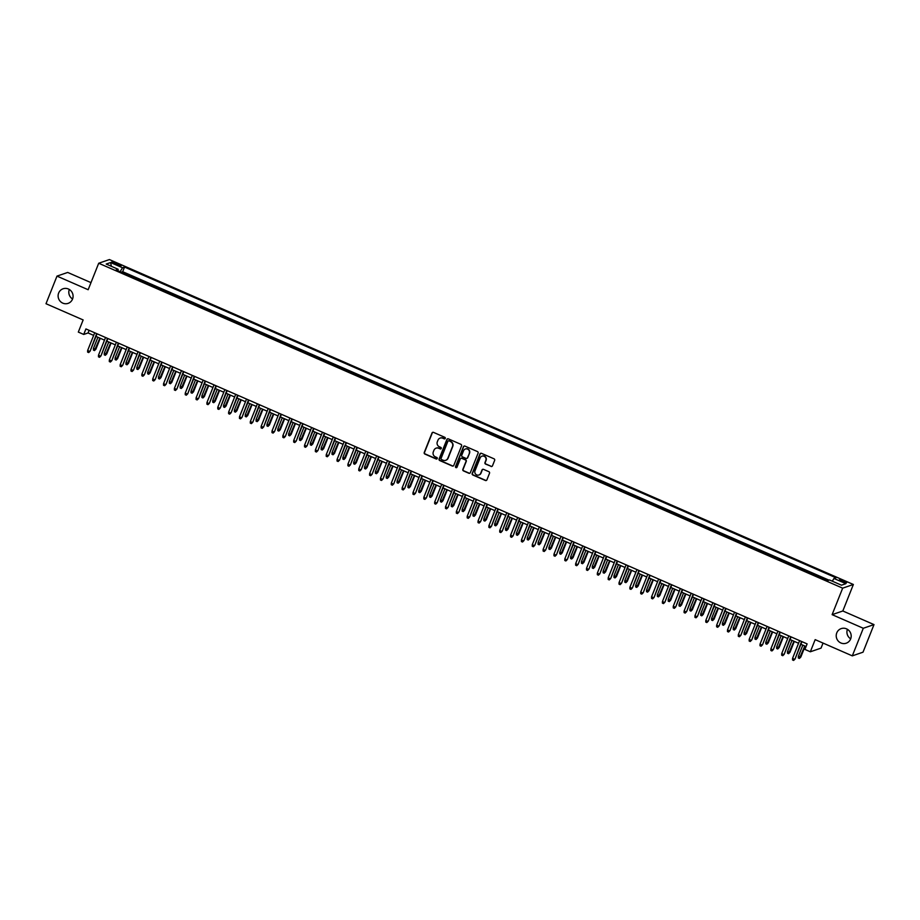 <?xml version="1.0" encoding="UTF-8"?>
<svg xmlns="http://www.w3.org/2000/svg" width="920" height="920" viewBox="0 0 920 920"><rect width="100%" height="100%" fill="white"/><g stroke="black" fill="none" stroke-linecap="round" stroke-linejoin="round"><path stroke-width="1.38" d="M445.257 438.403A0.828 0.805 -109 0 0 444.82 437.322L433.504 432.377A1.184 1.15 -109 0 0 432.009 432.998L424.246 452.502A1.184 1.15 -109 0 0 424.879 454.054L436.195 458.988A0.828 0.805 -109 0 0 437.241 458.562A0.828 0.805 -109 0 0 436.793 457.47L435.332 456.837A3.783 3.657 -109 0 1 433.308 451.881L433.952 450.259A3.783 3.657 -109 0 1 438.736 448.27L440.209 448.914A0.828 0.805 -109 0 0 441.255 448.477A0.828 0.805 -109 0 0 440.806 447.396L439.346 446.752A3.783 3.657 -109 0 1 437.322 441.807L437.966 440.174A3.783 3.657 -109 0 1 442.75 438.196L444.21 438.84A0.828 0.805 -109 0 0 445.257 438.403M836.763 632.88A7.716 7.463 -109 0 0 846.216 643.206A7.716 7.463 -109 0 0 849.114 630.706A7.716 7.463 -109 0 0 836.763 632.88M847.423 629.314A7.716 7.463 -109 0 0 850.689 638.825M58.65 293.043A7.716 7.463 -109 0 0 68.091 303.37A7.716 7.463 -109 0 0 71.001 290.869A7.716 7.463 -109 0 0 58.65 293.043M69.311 289.478A7.716 7.463 -109 0 0 72.576 298.988M843.962 580.945A3.852 0.655 21.7 0 0 839.454 579.841A3.852 0.655 21.7 0 0 842.11 581.578A3.852 0.655 21.7 0 0 846.619 582.693A3.852 0.655 21.7 0 0 843.962 580.945M490.981 466.451A1.184 1.15 -109 0 0 492.476 465.83L494.661 460.356A1.184 1.15 -109 0 0 494.028 458.815L481.459 453.33A1.184 1.15 -109 0 0 479.964 453.94L472.201 473.443A1.184 1.15 -109 0 0 472.834 474.996L485.403 480.481A1.184 1.15 -109 0 0 486.898 479.86L489.52 473.248A1.184 1.15 -109 0 0 488.888 471.707L483.517 469.361A1.184 1.15 -109 0 0 482.022 469.97L480.711 473.248A3.162 3.059 -109 0 1 475.651 474.145A3.162 3.059 -109 0 1 475.019 470.764L480.136 457.93A3.162 3.059 -109 0 1 485.197 457.033A3.162 3.059 -109 0 1 485.829 460.414L484.978 462.553A1.184 1.15 -109 0 0 485.61 464.105L491.268 466.348A1.184 1.15 -109 0 0 491.935 466.428M90.988 282.624L67.689 272.446L56.982 276.115L46 303.715L83.145 319.941L78.315 332.085L83.731 334.443L85.928 328.934L807.116 643.896L804.919 649.417L810.336 651.785L821.043 648.117L823.043 643.08M863.293 628.268L874 624.599L842.823 610.983L832.117 614.652L863.293 628.268L852.311 655.868L815.166 639.641L810.336 651.785M832.117 614.652L842.662 588.156L98.704 263.246L109.411 259.566L853.369 584.487L842.662 588.156M56.982 276.115L88.159 289.731L98.704 263.246M461.553 445.901A1.184 1.15 -109 0 0 460.92 444.348L448.362 438.863A1.184 1.15 -109 0 0 446.867 439.484L439.104 458.988A1.184 1.15 -109 0 0 439.737 460.541L452.295 466.026A1.184 1.15 -109 0 0 453.79 465.405L461.553 445.901M464.91 446.096L477.468 451.582A1.184 1.15 -109 0 1 478.101 453.134L470.338 472.638A1.184 1.15 -109 0 1 468.843 473.248L463.473 470.902A1.184 1.15 -109 0 1 462.841 469.361L465.991 461.449A1.184 1.15 -109 0 0 465.347 459.897L461.782 458.344A1.184 1.15 -109 0 0 460.287 458.953L457.01 467.187A0.828 0.805 -109 0 1 455.687 467.429A0.828 0.805 -109 0 1 455.526 466.543L463.416 446.717A1.184 1.15 -109 0 1 464.91 446.096M874 624.599L863.018 652.188L852.311 655.868M828.023 580.497L826.516 580.232M821.801 578.174L815.672 575.495M810.957 573.436L804.827 570.756M800.112 568.698L793.983 566.018M789.268 563.96L783.138 561.28M778.423 559.233L772.294 556.542M767.579 554.495L761.449 551.816M756.734 549.757L750.605 547.078M745.89 545.019L739.76 542.34M735.045 540.281L728.916 537.602M724.201 535.543L718.071 532.864M713.356 530.805L707.227 528.126M702.512 526.067L696.371 523.388M691.668 521.341L685.526 518.661M680.823 516.603L674.682 513.923M669.978 511.865L663.837 509.185M659.134 507.127L652.993 504.447M648.289 502.389L642.148 499.709M637.445 497.651L631.304 494.971M626.601 492.913L620.459 490.233M615.756 488.186L609.615 485.495M604.911 483.448L598.77 480.769M594.067 478.71L587.926 476.031M583.222 473.972L577.082 471.293M572.378 469.234L566.237 466.555M561.534 464.496L555.392 461.817M550.689 459.758L544.548 457.079M539.844 455.032L533.703 452.341M529 450.294L522.859 447.614M518.155 445.556L512.014 442.876M507.311 440.818L501.17 438.138M496.466 436.08L490.325 433.4M485.622 431.342L479.481 428.662M474.777 426.604L468.636 423.924M463.921 421.866L457.792 419.186M453.077 417.139L446.947 414.46M442.232 412.401L436.103 409.722M431.388 407.663L425.258 404.984M420.543 402.925L414.414 400.246M409.699 398.187L403.57 395.508M398.854 393.449L392.725 390.77M388.01 388.711L381.88 386.032M377.166 383.985L371.036 381.294M366.321 379.247L360.191 376.567M355.476 374.509L349.335 371.829M344.632 369.771L338.491 367.091M333.787 365.033L327.647 362.353M322.943 360.295L316.802 357.615M312.098 355.557L305.957 352.877M301.254 350.83L295.113 348.139M290.409 346.092L284.268 343.413M279.565 341.354L273.424 338.675M268.72 336.616L262.579 333.937M257.876 331.878L251.735 329.199M247.031 327.141L240.89 324.461M236.187 322.402L230.046 319.723M225.342 317.664L219.202 314.985M214.498 312.938L208.357 310.259M203.653 308.2L197.512 305.52M192.809 303.462L186.668 300.782M181.964 298.724L175.823 296.044M171.12 293.986L164.979 291.306M160.275 289.248L154.135 286.568M149.431 284.51L143.29 281.83M138.587 279.783L132.077 276.931M114.344 263.707L116.725 264.753A3.737 0.632 21.7 0 0 121.095 265.822A3.737 0.632 21.7 0 0 118.519 264.132L116.138 263.097A3.737 0.632 21.7 0 0 111.768 262.016A3.737 0.632 21.7 0 0 114.344 263.707M832.301 581.175L833.945 578.462L835.969 577.771L124.545 267.053L122.521 267.755L120.117 271.71M833.945 578.462L845.871 583.671L841.478 585.189L829.541 579.979L827.517 580.669L116.104 269.962L118.128 269.261L106.191 264.051L110.595 262.545L122.521 267.755M828.989 580.163L122.705 271.699L121.727 272.032L127.742 275.045M842.823 610.983L853.369 584.487M83.731 334.443L88.078 332.959L93.656 335.397M95.99 336.421L104.501 340.135M106.835 341.147L115.345 344.873M117.679 345.885L126.189 349.6M128.524 350.623L137.034 354.338M139.368 355.361L147.879 359.076M150.213 360.099L158.723 363.814M161.058 364.837L169.567 368.552M171.902 369.575L180.412 373.29M182.746 374.302L191.256 378.028M193.591 379.04L202.101 382.766M204.435 383.778L212.945 387.492M215.28 388.516L223.79 392.23M226.124 393.254L234.634 396.968M236.969 397.992L245.479 401.706M247.814 402.73L256.323 406.444M258.669 407.468L267.18 411.183M269.514 412.194L278.024 415.921M280.358 416.933L288.868 420.647M291.203 421.671L299.713 425.385M302.047 426.409L310.558 430.123M312.892 431.147L321.402 434.861M323.736 435.884L332.247 439.599M334.581 440.622L343.091 444.337M345.425 445.349L353.935 449.075M356.27 450.087L364.78 453.801M367.115 454.825L375.624 458.539M377.959 459.563L386.469 463.277M388.803 464.301L397.313 468.015M399.648 469.039L408.158 472.753M410.492 473.777L419.002 477.491M421.337 478.503L429.847 482.229M432.181 483.241L440.691 486.967M443.026 487.979L451.536 491.694M453.87 492.717L462.38 496.432M464.715 497.455L473.225 501.17M475.559 502.193L484.069 505.908M486.404 506.931L494.914 510.646M497.248 511.669L505.758 515.384M508.093 516.396L516.603 520.122M518.938 521.134L527.447 524.848M529.782 525.872L538.292 529.587M540.626 530.61L549.136 534.324M551.471 535.348L559.981 539.062M562.316 540.086L570.825 543.8M573.16 544.824L581.67 548.538M584.004 549.55L592.514 553.276M594.849 554.288L603.359 558.003M605.705 559.026L614.203 562.741M616.549 563.764L625.059 567.479M627.394 568.502L635.904 572.217M638.238 573.24L646.748 576.955M649.083 577.978L657.593 581.693M659.928 582.705L668.438 586.431M670.772 587.443L679.282 591.169M681.616 592.181L690.126 595.895M692.461 596.919L700.971 600.633M703.306 601.657L711.815 605.371M714.15 606.395L722.66 610.109M724.994 611.133L733.505 614.847M735.839 615.871L744.349 619.585M746.683 620.597L755.193 624.323M757.528 625.335L766.038 629.05M768.372 630.073L776.882 633.788M779.217 634.811L787.727 638.526M790.061 639.549L798.571 643.264M800.906 644.287L806.069 646.542M89.125 330.326L88.078 332.959M122.705 271.699L124.545 267.053M117.898 270.744L118.128 269.261M111.389 266.328L110.595 262.545M444.923 438.794A0.828 0.805 -109 0 1 444.498 438.736L443.037 438.092A3.783 3.657 -109 0 0 440.289 438.035M436.275 448.109A3.783 3.657 -109 0 1 439.024 448.178L440.496 448.81A0.828 0.805 -109 0 0 440.91 448.879M432.837 432.308A1.184 1.15 -109 0 0 432.296 432.894L424.534 452.398A1.184 1.15 -109 0 0 425.178 453.951L436.482 458.896A0.828 0.805 -109 0 0 436.908 458.953M447.695 438.794A1.184 1.15 -109 0 0 447.154 439.38L439.392 458.884A1.184 1.15 -109 0 0 440.024 460.437L452.582 465.922A1.184 1.15 -109 0 0 453.249 466.003M448.925 440.898A0.828 0.805 -109 0 0 447.879 441.324L441.059 458.447A0.828 0.805 -109 0 0 441.508 459.528L443.049 460.207A3.783 3.657 -109 0 0 447.833 458.229L452.49 446.522A3.783 3.657 -109 0 0 450.466 441.565L449.213 440.795A0.828 0.805 -109 0 0 448.5 440.829M445.809 460.264A3.783 3.657 -109 0 0 448.132 458.125L447.833 458.229M449.213 440.795L450.754 441.473A3.783 3.657 -109 0 1 452.778 446.418L448.132 458.125M461.115 458.263A1.184 1.15 -109 0 1 462.081 458.24L465.647 459.793A1.184 1.15 -109 0 1 466.279 461.345L463.128 469.257A1.184 1.15 -109 0 0 463.76 470.81L469.131 473.156A1.184 1.15 -109 0 0 469.809 473.225M464.243 446.016A1.184 1.15 -109 0 0 463.703 446.614L455.814 466.44A0.828 0.805 -109 0 0 456.676 467.59M469.257 453.238A3.162 3.059 -109 0 0 465.382 449.006A3.162 3.059 -109 0 0 463.553 450.754L461.759 455.273A1.184 1.15 -109 0 0 462.392 456.826L465.957 458.378A1.184 1.15 -109 0 0 467.452 457.757L469.545 453.134A3.162 3.059 -109 0 0 465.52 448.96M466.911 458.355A1.184 1.15 -109 0 0 467.739 457.666L467.452 457.757M469.545 453.134L467.739 457.666M482.091 456.124A3.162 3.059 -109 0 1 486.116 460.31L485.265 462.449A1.184 1.15 -109 0 0 485.898 464.002L491.268 466.348M479.044 474.95A3.162 3.059 -109 0 0 481.01 473.156L480.711 473.248M482.85 469.28A1.184 1.15 -109 0 0 482.31 469.878L481.01 473.156M480.792 453.249A1.184 1.15 -109 0 0 480.251 453.847L472.5 473.351A1.184 1.15 -109 0 0 473.133 474.892L485.691 480.378A1.184 1.15 -109 0 0 486.358 480.458M95.898 349.197L94.495 350.577L93.403 350.106L93.426 348.519L95.898 349.197L100.245 338.272M94.495 350.577L99.866 338.111M93.426 348.519L97.911 337.26M96.657 333.615L90.114 351.175L88.711 352.567L89.596 351.359L87.641 350.508L94.702 332.764M90.114 351.175L97.037 333.776M88.711 352.567L87.618 352.096L87.641 350.508M106.743 353.935L105.34 355.315L104.248 354.844L104.27 353.257L106.743 353.935L111.09 343.01M105.34 355.315L110.71 342.849M104.27 353.257L108.755 341.987M117.587 358.662L116.184 360.053L115.092 359.582L115.115 357.995L117.587 358.662L121.934 347.748M116.184 360.053L121.555 347.576M115.115 357.995L119.6 346.725M128.432 363.4L127.029 364.791L125.936 364.32L125.959 362.733L128.432 363.4L132.779 352.486M127.029 364.791L132.399 352.314M125.959 362.733L130.445 351.463M139.276 368.138L137.873 369.529L136.781 369.046L136.804 367.471L139.276 368.138L143.623 357.224M137.873 369.529L143.244 357.052M136.804 367.471L141.289 356.201M107.502 338.353L100.959 355.913L99.555 357.305L100.441 356.097L98.486 355.247L105.547 337.502M100.959 355.913L107.881 338.514M99.555 357.305L98.463 356.834L98.486 355.247M118.346 343.091L111.803 360.651L110.4 362.043L111.285 360.835L109.33 359.984L116.391 342.228M111.803 360.651L118.726 343.252M110.4 362.043L109.307 361.56L109.33 359.984M129.191 347.817L122.647 365.389L121.245 366.769L122.13 365.573L120.175 364.711L127.236 346.966M122.647 365.389L129.57 347.99M121.245 366.769L120.152 366.298L120.175 364.711M140.035 352.555L133.492 370.127L132.089 371.507L132.974 370.3L131.019 369.449L138.08 351.704M133.492 370.127L140.415 352.728M132.089 371.507L130.996 371.036L131.019 369.449M150.121 372.876L148.718 374.256L147.625 373.784L147.648 372.197L150.121 372.876L154.468 361.951M148.718 374.256L154.089 361.79M147.648 372.197L152.133 360.939M150.88 357.293L144.337 374.865L142.934 376.245L143.819 375.038L141.864 374.187L148.925 356.442M144.337 374.865L151.26 357.466M142.934 376.245L141.841 375.774L141.864 374.187M160.965 377.614L159.562 378.994L158.47 378.522L158.493 376.935L160.965 377.614L165.312 366.689M159.562 378.994L164.933 366.528M158.493 376.935L162.978 365.677M171.81 382.352L170.407 383.732L169.326 383.26L169.337 381.673L171.81 382.352L176.157 371.427M170.407 383.732L175.777 371.266M169.337 381.673L173.822 370.415M182.655 387.09L181.251 388.47L180.17 387.998L180.182 386.411L182.655 387.09L187.001 376.165M181.251 388.47L186.622 376.004M180.182 386.411L184.667 375.141M193.499 391.816L192.096 393.208L191.015 392.736L191.026 391.149L193.499 391.816L197.846 380.903M192.096 393.208L197.466 380.73M191.026 391.149L195.511 379.879M204.355 396.554L202.94 397.946L201.859 397.474L201.871 395.887L204.355 396.554L208.69 385.641M202.94 397.946L208.311 385.468M201.871 395.887L206.356 384.617M161.724 362.031L155.181 379.603L153.778 380.983L154.663 379.776L152.708 378.925L159.769 361.18M155.181 379.603L162.104 362.204M153.778 380.983L152.685 380.512L152.708 378.925M172.569 366.769L166.025 384.341L164.623 385.721L165.508 384.514L163.553 383.663L170.614 365.918M166.025 384.341L172.948 366.93M164.623 385.721L163.53 385.25L163.553 383.663M183.413 371.507L176.87 389.068L175.467 390.459L176.352 389.252L174.397 388.401L181.458 370.656M176.87 389.068L183.793 371.668M175.467 390.459L174.374 389.988L174.397 388.401M194.258 376.245L187.714 393.806L186.311 395.197L187.197 393.99L185.242 393.139L192.303 375.394M187.714 393.806L194.649 376.406M186.311 395.197L185.23 394.714L185.242 393.139M205.102 380.983L198.559 398.544L197.156 399.935L198.041 398.728L196.086 397.877L203.159 380.121M198.559 398.544L205.493 381.144M197.156 399.935L196.075 399.452L196.086 397.877M215.199 401.292L213.785 402.684L212.704 402.201L212.727 400.625L215.199 401.292L219.535 390.379M213.785 402.684L219.155 390.206M212.727 400.625L217.2 389.355M215.947 385.71L209.403 403.282L208 404.662L208.886 403.466L206.931 402.603L214.003 384.859M209.403 403.282L216.338 385.882M208 404.662L206.919 404.19L206.931 402.603M226.044 406.03L224.63 407.41L223.548 406.939L223.571 405.352L226.044 406.03L230.38 395.117M224.63 407.41L230 394.945M223.571 405.352L228.045 394.093M226.791 390.448L220.259 408.02L218.845 409.4L219.73 408.192L217.775 407.341L224.848 389.597M220.259 408.02L227.183 390.62M218.845 409.4L217.764 408.928L217.775 407.341M236.888 410.768L235.474 412.148L234.393 411.677L234.416 410.09L236.888 410.768L241.224 399.843M235.474 412.148L240.844 399.683M234.416 410.09L238.889 398.831M237.636 395.186L231.104 412.758L229.689 414.138L230.575 412.93L228.631 412.079L235.692 394.335M231.104 412.758L238.027 395.358M229.689 414.138L228.608 413.666L228.631 412.079M247.733 415.506L246.318 416.886L245.237 416.415L245.26 414.828L247.733 415.506L252.068 404.581M246.318 416.886L251.689 404.421M245.26 414.828L249.734 403.57M248.48 399.924L241.948 417.496L240.534 418.876L241.419 417.668L239.476 416.817L246.537 399.073M241.948 417.496L248.871 400.096M240.534 418.876L239.453 418.404L239.476 416.817M258.577 420.244L257.163 421.624L256.082 421.153L256.105 419.566L258.577 420.244L262.924 409.319M257.163 421.624L262.533 409.159M256.105 419.566L260.578 408.296M259.325 404.662L252.793 422.222L251.378 423.614L252.264 422.406L250.32 421.555L257.381 403.811M252.793 422.222L259.716 404.823M251.378 423.614L250.297 423.142L250.32 421.555M269.422 424.982L268.007 426.362L266.926 425.891L266.95 424.304L269.422 424.982L273.769 414.058M268.007 426.362L273.378 413.885M266.95 424.304L271.434 413.034M270.169 409.4L263.637 426.96L262.223 428.352L263.108 427.144L261.165 426.293L268.226 408.549M263.637 426.96L270.56 409.561M262.223 428.352L261.142 427.88L261.165 426.293M280.267 429.709L278.852 431.1L277.771 430.629L277.794 429.042L280.267 429.709L284.613 418.796M278.852 431.1L284.222 418.623M277.794 429.042L282.279 417.772M291.111 434.447L289.696 435.838L288.615 435.355L288.638 433.78L291.111 434.447L295.458 423.534M289.696 435.838L295.067 423.361M288.638 433.78L293.123 422.51M301.955 439.185L300.541 440.577L299.46 440.093L299.483 438.518L301.955 439.185L306.303 428.272M300.541 440.577L305.911 428.099M299.483 438.518L303.968 427.248M312.8 443.923L311.385 445.303L310.304 444.831L310.327 443.244L312.8 443.923L317.147 432.998M311.385 445.303L316.756 432.837M310.327 443.244L314.812 431.986M323.644 448.661L322.23 450.041L321.149 449.569L321.172 447.982L323.644 448.661L327.991 437.736M322.23 450.041L327.6 437.575M321.172 447.982L325.657 436.724M334.489 453.399L333.074 454.779L331.993 454.308L332.016 452.72L334.489 453.399L338.836 442.474M333.074 454.779L338.445 442.313M332.016 452.72L336.501 441.462M345.334 458.137L343.919 459.517L342.838 459.046L342.861 457.459L345.334 458.137L349.68 447.212M343.919 459.517L349.289 447.051M342.861 457.459L347.346 446.188M356.178 462.863L354.763 464.255L353.683 463.784L353.705 462.197L356.178 462.863L360.525 451.95M354.763 464.255L360.145 451.777M353.705 462.197L358.19 450.926M367.022 467.601L365.608 468.993L364.527 468.522L364.55 466.934L367.022 467.601L371.369 456.688M365.608 468.993L370.99 456.515M364.55 466.934L369.035 455.664M377.867 472.339L376.452 473.731L375.372 473.248L375.394 471.672L377.867 472.339L382.214 461.426M376.452 473.731L381.834 461.253M375.394 471.672L379.879 460.402M388.711 477.077L387.297 478.457L386.216 477.986L386.239 476.399L388.711 477.077L393.058 466.164M387.297 478.457L392.679 465.991M386.239 476.399L390.724 465.14M399.556 481.815L398.141 483.195L397.06 482.724L397.084 481.137L399.556 481.815L403.903 470.89M398.141 483.195L403.523 470.729M397.084 481.137L401.568 469.878M410.4 486.553L408.997 487.933L407.905 487.462L407.928 485.875L410.4 486.553L414.747 475.628M408.997 487.933L414.368 475.467M407.928 485.875L412.413 474.616M421.245 491.291L419.842 492.671L418.749 492.2L418.772 490.613L421.245 491.291L425.592 480.366M419.842 492.671L425.212 480.205M418.772 490.613L423.257 479.343M432.089 496.018L430.686 497.409L429.594 496.938L429.617 495.351L432.089 496.018L436.436 485.104M430.686 497.409L436.057 484.932M429.617 495.351L434.102 484.081M442.934 500.756L441.531 502.147L440.438 501.676L440.461 500.089L442.934 500.756L447.281 489.842M441.531 502.147L446.901 489.67M440.461 500.089L444.947 488.819M453.778 505.494L452.375 506.885L451.283 506.402L451.306 504.827L453.778 505.494L458.125 494.58M452.375 506.885L457.746 494.408M451.306 504.827L455.791 493.557M464.623 510.232L463.22 511.612L462.127 511.14L462.15 509.553L464.623 510.232L468.97 499.318M463.22 511.612L468.591 499.146M462.15 509.553L466.635 498.295M281.014 414.138L274.482 431.698L273.067 433.09L273.953 431.882L272.01 431.031L279.07 413.275M274.482 431.698L281.405 414.299M273.067 433.09L271.986 432.607L272.01 431.031M291.87 418.864L285.327 436.436L283.912 437.816L284.797 436.62L282.854 435.758L289.915 418.013M285.327 436.436L292.249 419.037M283.912 437.816L282.831 437.345L282.854 435.758M302.714 423.603L296.171 441.174L294.756 442.554L295.642 441.347L293.698 440.496L300.759 422.751M296.171 441.174L303.094 423.775M294.756 442.554L293.675 442.083L293.698 440.496M313.559 428.341L307.016 445.912L305.601 447.292L306.486 446.085L304.543 445.234L311.604 427.489M307.016 445.912L313.938 428.513M305.601 447.292L304.52 446.821L304.543 445.234M324.403 433.078L317.86 450.65L316.445 452.03L317.342 450.823L315.387 449.972L322.448 432.228M317.86 450.65L324.783 433.251M316.445 452.03L315.365 451.559L315.387 449.972M335.248 437.816L328.704 455.377L327.29 456.768L328.187 455.561L326.232 454.71L333.293 436.966M328.704 455.377L335.627 437.978M327.29 456.768L326.209 456.297L326.232 454.71M346.092 442.554L339.549 460.115L338.134 461.506L339.031 460.299L337.077 459.448L344.137 441.703M339.549 460.115L346.472 442.716M338.134 461.506L337.053 461.035L337.077 459.448M356.937 447.292L350.393 464.853L348.979 466.244L349.876 465.037L347.921 464.186L354.982 446.43M350.393 464.853L357.316 447.453M348.979 466.244L347.898 465.761L347.921 464.186M367.781 452.019L361.238 469.591L359.823 470.971L360.721 469.775L358.766 468.912L365.827 451.168M361.238 469.591L368.161 452.191M359.823 470.971L358.742 470.499L358.766 468.912M378.626 456.757L372.082 474.329L370.668 475.709L371.565 474.501L369.61 473.65L376.671 455.906M372.082 474.329L379.005 456.929M370.668 475.709L369.587 475.237L369.61 473.65M389.471 461.495L382.927 479.067L381.512 480.447L382.409 479.239L380.454 478.388L387.515 460.644M382.927 479.067L389.85 461.667M381.512 480.447L380.431 479.975L380.454 478.388M400.315 466.233L393.772 483.805L392.357 485.185L393.254 483.977L391.299 483.126L398.36 465.382M393.772 483.805L400.695 466.405M392.357 485.185L391.276 484.713L391.299 483.126M411.159 470.971L404.616 488.543L403.202 489.923L404.098 488.716L402.143 487.864L409.204 470.12M404.616 488.543L411.539 471.132M403.202 489.923L402.12 489.451L402.143 487.864M422.004 475.709L415.46 493.269L414.046 494.661L414.943 493.453L412.988 492.602L420.049 474.858M415.46 493.269L422.383 475.87M414.046 494.661L412.965 494.19L412.988 492.602M432.848 480.447L426.305 498.007L424.89 499.399L425.787 498.191L423.832 497.341L430.893 479.596M426.305 498.007L433.228 480.608M424.89 499.399L423.809 498.916L423.832 497.341M443.693 485.185L437.149 502.745L435.746 504.137L436.632 502.929L434.677 502.078L441.738 484.322M437.149 502.745L444.072 485.346M435.746 504.137L434.654 503.654L434.677 502.078M454.537 489.911L447.994 507.483L446.591 508.863L447.476 507.667L445.522 506.805L452.582 489.06M447.994 507.483L454.917 490.084M446.591 508.863L445.498 508.392L445.522 506.805M465.382 494.649L458.838 512.221L457.435 513.601L458.321 512.394L456.366 511.543L463.427 493.798M458.838 512.221L465.761 494.822M457.435 513.601L456.343 513.13L456.366 511.543M475.467 514.97L474.065 516.35L472.972 515.878L472.995 514.291L475.467 514.97L479.815 504.045M474.065 516.35L479.435 503.884M472.995 514.291L477.48 503.033M486.312 519.708L484.909 521.088L483.816 520.616L483.839 519.029L486.312 519.708L490.659 508.783M484.909 521.088L490.279 508.622M483.839 519.029L488.324 507.771M497.156 524.446L495.753 525.826L494.661 525.354L494.684 523.767L497.156 524.446L501.503 513.521M495.753 525.826L501.124 513.36M494.684 523.767L499.169 512.497M508.001 529.184L506.598 530.564L505.505 530.092L505.528 528.505L508.001 529.184L512.348 518.259M506.598 530.564L511.968 518.087M505.528 528.505L510.013 517.235M518.846 533.91L517.442 535.302L516.361 534.83L516.373 533.243L518.846 533.91L523.192 522.997M517.442 535.302L522.813 522.824M516.373 533.243L520.858 521.973M529.69 538.648L528.287 540.04L527.206 539.557L527.217 537.981L529.69 538.648L534.037 527.735M528.287 540.04L533.658 527.562M527.217 537.981L531.702 526.712M540.534 543.386L539.131 544.778L538.05 544.295L538.062 542.719L540.534 543.386L544.881 532.473M539.131 544.778L544.502 532.3M538.062 542.719L542.547 531.449M551.39 548.124L549.976 549.504L548.895 549.033L548.906 547.446L551.39 548.124L555.726 537.199M549.976 549.504L555.346 537.038M548.906 547.446L553.391 536.188M562.235 552.862L560.82 554.242L559.74 553.771L559.762 552.184L562.235 552.862L566.57 541.938M560.82 554.242L566.191 541.776M559.762 552.184L564.236 540.925M573.079 557.601L571.665 558.98L570.584 558.509L570.607 556.922L573.079 557.601L577.415 546.675M571.665 558.98L577.035 546.514M570.607 556.922L575.08 545.663M476.226 499.387L469.683 516.959L468.28 518.339L469.166 517.132L467.21 516.281L474.272 498.536M469.683 516.959L476.606 499.56M468.28 518.339L467.187 517.868L467.21 516.281M487.071 504.125L480.527 521.697L479.124 523.077L480.01 521.87L478.055 521.019L485.116 503.274M480.527 521.697L487.45 504.298M479.124 523.077L478.032 522.606L478.055 521.019M497.916 508.863L491.372 526.424L489.969 527.816L490.854 526.608L488.899 525.757L495.96 508.012M491.372 526.424L498.295 509.024M489.969 527.816L488.876 527.344L488.899 525.757M508.76 513.601L502.216 531.162L500.813 532.553L501.699 531.346L499.744 530.495L506.805 512.75M502.216 531.162L509.139 513.762M500.813 532.553L499.721 532.082L499.744 530.495M519.604 518.339L513.061 535.9L511.658 537.291L512.543 536.084L510.588 535.233L517.649 517.477M513.061 535.9L519.984 518.5M511.658 537.291L510.565 536.808L510.588 535.233M530.449 523.066L523.905 540.638L522.502 542.018L523.388 540.822L521.433 539.959L528.494 522.215M523.905 540.638L530.828 523.238M522.502 542.018L521.41 541.547L521.433 539.959M541.293 527.804L534.75 545.376L533.347 546.756L534.232 545.548L532.278 544.697L539.338 526.953M534.75 545.376L541.684 527.976M533.347 546.756L532.254 546.284L532.278 544.697M552.138 532.542L545.594 550.114L544.191 551.494L545.077 550.286L543.122 549.435L550.183 531.691M545.594 550.114L552.529 532.714M544.191 551.494L543.11 551.022L543.122 549.435M562.982 537.28L556.439 554.852L555.036 556.232L555.922 555.024L553.966 554.173L561.039 536.429M556.439 554.852L563.373 537.452M555.036 556.232L553.955 555.76L553.966 554.173M573.827 542.018L567.284 559.578L565.88 560.97L566.766 559.762L564.811 558.911L571.884 541.167M567.284 559.578L574.218 542.179M565.88 560.97L564.799 560.498L564.811 558.911M583.924 562.338L582.509 563.718L581.428 563.247L581.452 561.66L583.924 562.338L588.259 551.413M582.509 563.718L587.88 551.252M581.452 561.66L585.925 550.39M584.672 546.756L578.139 564.316L576.725 565.708L577.61 564.5L575.655 563.649L582.728 545.905M578.139 564.316L585.062 546.917M576.725 565.708L575.644 565.236L575.655 563.649M594.769 567.065L593.354 568.457L592.273 567.985L592.296 566.398L594.769 567.065L599.104 556.151M593.354 568.457L598.724 555.979M592.296 566.398L596.769 555.128M605.613 571.803L604.198 573.194L603.117 572.723L603.14 571.136L605.613 571.803L609.96 560.889M604.198 573.194L609.569 560.717M603.14 571.136L607.614 559.866M616.457 576.541L615.043 577.933L613.962 577.449L613.985 575.874L616.457 576.541L620.804 565.627M615.043 577.933L620.413 565.455M613.985 575.874L618.458 564.604M627.302 581.279L625.887 582.659L624.806 582.188L624.83 580.601L627.302 581.279L631.649 570.365M625.887 582.659L631.258 570.193M624.83 580.601L629.314 569.342M638.146 586.017L636.732 587.397L635.651 586.925L635.674 585.338L638.146 586.017L642.494 575.092M636.732 587.397L642.102 574.931M635.674 585.338L640.159 574.08M648.991 590.755L647.577 592.135L646.495 591.663L646.519 590.077L648.991 590.755L653.338 579.83M647.577 592.135L652.947 579.669M646.519 590.077L651.004 578.818M659.835 595.493L658.421 596.873L657.34 596.401L657.363 594.814L659.835 595.493L664.182 584.568M658.421 596.873L663.792 584.407M657.363 594.814L661.848 583.544M670.68 600.219L669.265 601.611L668.184 601.139L668.207 599.553L670.68 600.219L675.027 589.306M669.265 601.611L674.636 589.133M668.207 599.553L672.692 588.282M681.524 604.957L680.11 606.349L679.029 605.877L679.052 604.29L681.524 604.957L685.871 594.044M680.11 606.349L685.481 593.871M679.052 604.29L683.537 593.02M692.369 609.695L690.954 611.087L689.873 610.604L689.896 609.029L692.369 609.695L696.716 598.782M690.954 611.087L696.325 598.609M689.896 609.029L694.381 597.758M595.516 551.494L588.984 569.054L587.569 570.446L588.455 569.238L586.511 568.387L593.572 550.631M588.984 569.054L595.907 551.655M587.569 570.446L586.488 569.963L586.511 568.387M606.36 556.221L599.828 573.792L598.414 575.172L599.299 573.976L597.356 573.114L604.417 555.37M599.828 573.792L606.751 556.393M598.414 575.172L597.333 574.701L597.356 573.114M617.205 560.958L610.673 578.53L609.258 579.91L610.144 578.703L608.2 577.852L615.261 560.107M610.673 578.53L617.596 561.131M609.258 579.91L608.178 579.439L608.2 577.852M628.049 565.697L621.518 583.268L620.103 584.648L620.988 583.441L619.045 582.59L626.106 564.846M621.518 583.268L628.44 565.869M620.103 584.648L619.022 584.177L619.045 582.59M638.894 570.434L632.362 588.006L630.947 589.386L631.833 588.179L629.889 587.328L636.95 569.583M632.362 588.006L639.285 570.607M630.947 589.386L629.866 588.915L629.889 587.328M649.75 575.172L643.206 592.744L641.792 594.124L642.678 592.917L640.734 592.066L647.795 574.322M643.206 592.744L650.13 575.333M641.792 594.124L640.711 593.653L640.734 592.066M660.594 579.91L654.051 597.471L652.636 598.862L653.522 597.655L651.578 596.804L658.639 579.059M654.051 597.471L660.974 580.072M652.636 598.862L651.556 598.391L651.578 596.804M671.439 584.648L664.895 602.209L663.481 603.601L664.366 602.393L662.423 601.542L669.484 583.797M664.895 602.209L671.818 584.809M663.481 603.601L662.4 603.117L662.423 601.542M682.283 589.386L675.74 606.947L674.325 608.338L675.222 607.131L673.268 606.28L680.328 588.524M675.74 606.947L682.663 589.547M674.325 608.338L673.244 607.856L673.268 606.28M693.128 594.113L686.584 611.685L685.17 613.065L686.067 611.869L684.112 611.006L691.173 593.262M686.584 611.685L693.507 594.285M685.17 613.065L684.089 612.594L684.112 611.006M703.213 614.433L701.799 615.813L700.718 615.342L700.741 613.755L703.213 614.433L707.56 603.52M701.799 615.813L707.169 603.347M700.741 613.755L705.226 602.496M703.972 598.851L697.429 616.423L696.014 617.803L696.911 616.595L694.956 615.744L702.018 598M697.429 616.423L704.352 599.023M696.014 617.803L694.933 617.331L694.956 615.744M714.058 619.171L712.644 620.551L711.562 620.08L711.585 618.493L714.058 619.171L718.405 608.246M712.644 620.551L718.025 608.085M711.585 618.493L716.07 607.234M714.817 603.589L708.273 621.161L706.859 622.541L707.756 621.333L705.801 620.482L712.862 602.738M708.273 621.161L715.196 603.761M706.859 622.541L705.778 622.069L705.801 620.482M724.902 623.909L723.488 625.289L722.407 624.818L722.43 623.231L724.902 623.909L729.249 612.984M723.488 625.289L728.87 612.823M722.43 623.231L726.915 611.972M725.661 608.327L719.118 625.899L717.703 627.279L718.6 626.071L716.645 625.22L723.706 607.476M719.118 625.899L726.041 608.499M717.703 627.279L716.622 626.807L716.645 625.22M735.747 628.647L734.332 630.028L733.251 629.556L733.274 627.969L735.747 628.647L740.094 617.722M734.332 630.028L739.714 617.561M733.274 627.969L737.759 616.699M736.506 613.065L729.962 630.625L728.548 632.017L729.445 630.809L727.49 629.958L734.551 612.214M729.962 630.625L736.885 613.226M728.548 632.017L727.467 631.545L727.49 629.958M746.591 633.385L745.177 634.765L744.096 634.294L744.119 632.707L746.591 633.385L750.938 622.46M745.177 634.765L750.559 622.288M744.119 632.707L748.604 621.437M747.35 617.803L740.807 635.363L739.393 636.755L740.289 635.547L738.334 634.696L745.395 616.952M740.807 635.363L747.73 617.964M739.393 636.755L738.311 636.283L738.334 634.696M757.436 638.112L756.021 639.504L754.94 639.032L754.963 637.445L757.436 638.112L761.783 627.198M756.021 639.504L761.404 627.026M754.963 637.445L759.448 626.175M758.195 622.541L751.651 640.101L750.237 641.493L751.134 640.285L749.179 639.434L756.24 621.678M751.651 640.101L758.574 622.702M750.237 641.493L749.156 641.01L749.179 639.434M768.28 642.85L766.877 644.241L765.785 643.758L765.808 642.183L768.28 642.85L772.627 631.936M766.877 644.241L772.248 631.764M765.808 642.183L770.293 630.913M779.125 647.588L777.722 648.98L776.63 648.496L776.652 646.921L779.125 647.588L783.472 636.674M777.722 648.98L783.092 636.502M776.652 646.921L781.137 635.651M789.969 652.326L788.567 653.706L787.474 653.234L787.497 651.647L789.969 652.326L794.317 641.401M788.567 653.706L793.937 641.24M787.497 651.647L791.982 640.389M800.814 657.064L799.411 658.444L798.318 657.972L798.341 656.385L800.814 657.064L805.161 646.139M799.411 658.444L804.781 645.978M798.341 656.385L802.827 645.127M769.039 627.268L762.496 644.839L761.081 646.219L761.978 645.023L760.023 644.161L767.084 626.417M762.496 644.839L769.419 627.44M761.081 646.219L760 645.748L760.023 644.161M779.884 632.005L773.341 649.577L771.926 650.957L772.823 649.75L770.868 648.899L777.929 631.154M773.341 649.577L780.263 632.178M771.926 650.957L770.845 650.486L770.868 648.899M790.728 636.744L784.185 654.315L782.782 655.695L783.668 654.488L781.712 653.637L788.773 635.893M784.185 654.315L791.108 636.916M782.782 655.695L781.689 655.224L781.712 653.637M801.573 641.481L795.029 659.053L793.626 660.433L794.512 659.226L792.557 658.375L799.618 640.63M795.029 659.053L801.952 641.654M793.626 660.433L792.534 659.962L792.557 658.375M115.667 264.281L116.138 263.097M118.07 265.282L118.519 264.132"/></g></svg>
